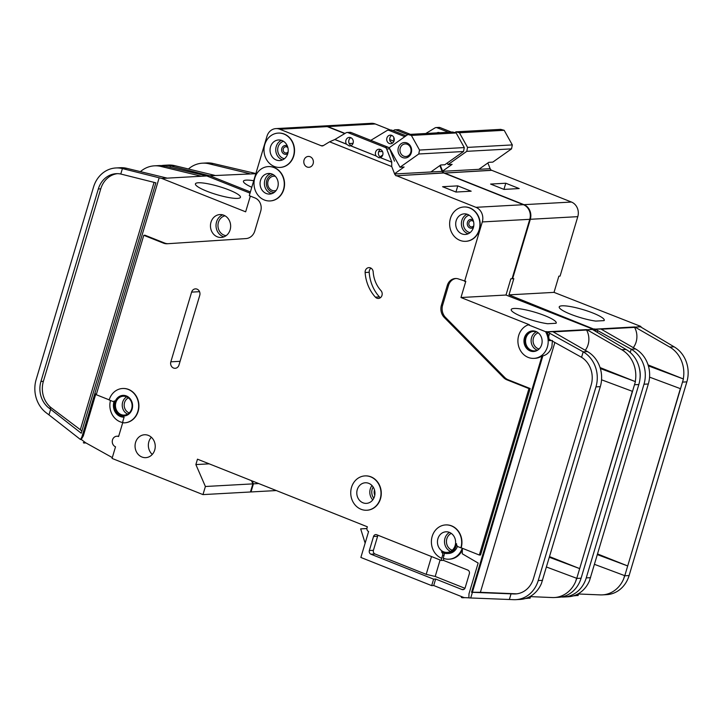 <?xml version="1.0" encoding="UTF-8"?>
<svg xmlns="http://www.w3.org/2000/svg" width="723" height="723" viewBox="0 0 723 723"><rect width="100%" height="100%" fill="white"/><g stroke="black" fill="none" stroke-linecap="round" stroke-linejoin="round"><path stroke-width="1.08" d="M411.279 152.833A7.736 6.814 86.8 0 1 402.648 157.56A7.736 6.814 86.8 0 1 398.355 147.7A7.736 6.814 86.8 0 1 406.995 142.973A7.736 6.814 86.8 0 1 411.279 152.833M400.235 148.134A6.308 5.549 -93.2 0 0 405.847 156.52A6.308 5.549 -93.2 0 0 410.763 152.327A6.308 5.549 -93.2 0 0 405.151 143.931A6.308 5.549 -93.2 0 0 400.235 148.134M418.762 153.99L419.53 150.05L411.387 135.427L456.159 132.951L452.67 132.02L407.908 134.496L389.173 147.745L400.027 167.239L418.762 153.99L463.524 151.514L464.293 147.573L456.159 132.951M411.387 135.427L407.908 134.496M382.783 154.921L380.045 156.855M430.845 171.984L440.723 164.989L444.79 164.763L463.524 151.514M400.027 167.239L404.094 167.013L394.559 173.764M419.53 150.05L464.293 147.573M529.923 598.066L525.341 598.536M508.549 599.457L504.961 599.322M288.143 151.758A3.127 2.747 86.8 0 1 283.308 148.857A3.127 2.747 86.8 0 1 287.926 147.79M473.791 225.648A3.127 2.747 86.8 0 1 468.956 222.738A3.127 2.747 86.8 0 1 473.565 221.672M537.198 332.101A9.742 8.577 -93.2 0 0 533.592 331.423A9.742 8.577 -93.2 0 0 526.001 337.912A9.742 8.577 -93.2 0 0 534.668 350.881A9.742 8.577 -93.2 0 0 538.174 349.805M593.212 329.905A17.198 15.138 -93.2 0 0 592.733 329.055L506.001 295.029L510.836 278.816L512.056 278.753L529.778 219.313A11.46 10.095 -93.2 0 0 523.425 204.699L443.768 172.987L395.969 175.788L443.524 172.887A2.865 2.521 -93.2 0 1 442.115 171.36L439.864 165.594M553.222 331.875L586.57 330.031L592.733 329.055M545.522 331.667L528.305 324.808A17.198 15.138 -93.2 0 0 518.689 335.499A17.198 15.138 -93.2 0 0 533.999 358.373A17.198 15.138 -93.2 0 0 547.401 346.923A17.198 15.138 -93.2 0 0 545.522 331.667L546.615 331.604A17.198 15.138 86.8 0 1 548.667 336.529L549.317 340.66L551.36 340.542M462.368 548.278L462.259 553.773L478.147 563.063L468.965 593.872L468.884 597.894L470.727 597.975L472.408 592.318L471.577 592.282L472.39 592.236L542.846 355.888C547.067 354.839 550.086 351.767 551.893 346.669L552.426 340.488M542.846 355.888L542.033 355.933A17.198 15.138 86.8 0 1 535.083 358.319L533.999 358.373M534.161 351.459A10.321 9.083 86.8 0 1 525.522 337.722A10.321 9.083 86.8 0 1 533.023 330.899M524.437 337.777A10.321 9.083 -93.2 0 0 533.619 351.505A10.321 9.083 -93.2 0 0 541.663 344.636A10.321 9.083 -93.2 0 0 532.48 330.908A10.321 9.083 -93.2 0 0 524.437 337.777M275.346 176.331A7.311 6.435 -93.2 0 0 273.764 176.195A7.311 6.435 -93.2 0 0 268.061 181.066A7.311 6.435 -93.2 0 0 274.568 190.791A7.311 6.435 -93.2 0 0 276.132 190.474M374.514 490.013A6.164 5.423 -93.2 0 0 374.433 490.266A6.164 5.423 -93.2 0 0 374.803 495.165M370.971 268.143A4.582 4.04 -93.2 0 0 369.399 270.456A4.582 4.04 -93.2 0 0 369.2 272.273A37.831 33.303 -93.2 0 0 379.439 296.918A4.582 4.04 -93.2 0 0 380.406 297.704M365.323 270.682A4.582 4.04 86.8 0 1 368.902 267.627A4.582 4.04 86.8 0 1 373.185 271.92A28.658 25.233 86.8 0 0 380.94 290.592A4.582 4.04 86.8 0 1 381.952 295.49A4.582 4.04 86.8 0 1 378.409 298.445A4.582 4.04 86.8 0 1 375.373 297.144A37.831 33.303 86.8 0 1 365.124 272.499A4.582 4.04 86.8 0 1 365.323 270.682M122.883 422.142L118.59 436.538A5.441 4.79 -93.2 0 0 116.755 436.24A5.441 4.79 -93.2 0 0 112.517 439.864A5.441 4.79 -93.2 0 0 115.526 446.805L112.065 458.427L202.973 494.604L205.395 486.498L195.87 464.573L197.478 459.177L367.338 526.778L367.013 527.862A2.865 2.521 -93.2 0 0 368.603 531.513L360.867 557.451L431.676 585.63L433.61 579.15L435.644 579.033L433.719 585.522L431.676 585.63M283.497 189.48A17.198 15.138 -93.2 0 0 268.197 166.597A17.198 15.138 -93.2 0 0 254.794 178.057A17.198 15.138 -93.2 0 0 270.095 200.94A17.198 15.138 -93.2 0 0 283.497 189.48M268.332 166.597A17.198 15.138 86.8 0 1 268.468 166.588A17.198 15.138 86.8 0 1 283.768 189.462A17.198 15.138 86.8 0 1 270.366 200.922A17.198 15.138 86.8 0 1 270.23 200.931M293.484 155.978A17.198 15.138 -93.2 0 0 278.183 133.095A17.198 15.138 -93.2 0 0 264.781 144.555A17.198 15.138 -93.2 0 0 280.081 167.429A17.198 15.138 -93.2 0 0 293.484 155.978M278.319 133.086A17.198 15.138 86.8 0 1 278.454 133.086A17.198 15.138 86.8 0 1 293.755 155.96A17.198 15.138 86.8 0 1 280.352 167.42A17.198 15.138 86.8 0 1 280.217 167.429M380.226 498.789A17.198 15.138 -93.2 0 0 364.925 475.906A17.198 15.138 -93.2 0 0 351.523 487.356A17.198 15.138 -93.2 0 0 366.823 510.239A17.198 15.138 -93.2 0 0 380.226 498.789M365.061 475.897A17.198 15.138 86.8 0 1 365.196 475.888A17.198 15.138 86.8 0 1 380.497 498.771A17.198 15.138 86.8 0 1 367.094 510.23A17.198 15.138 86.8 0 1 366.959 510.23M357.261 489.643A10.321 9.083 -93.2 0 0 366.444 503.371A10.321 9.083 -93.2 0 0 374.487 496.502A10.321 9.083 -93.2 0 0 365.305 482.774A10.321 9.083 -93.2 0 0 357.261 489.643M441.699 558.31L442.584 555.336A2.865 2.521 86.8 0 0 441.464 551.929A11.46 10.095 86.8 0 0 447.166 553.547A11.46 10.095 86.8 0 0 456.556 543.669A2.865 2.521 86.8 0 0 458.255 546.769L460.885 547.817A17.198 15.138 -93.2 0 0 445.585 524.934A17.198 15.138 -93.2 0 0 432.182 536.385A17.198 15.138 -93.2 0 0 441.699 558.31L441.328 560.461L443.362 560.343L467.763 570.058A2.865 2.521 86.8 0 1 469.354 573.71L465.16 587.763A2.865 2.521 86.8 0 1 461.961 589.507L435.644 579.033M479.132 229.869A17.198 15.138 -93.2 0 0 463.832 206.986A17.198 15.138 -93.2 0 0 450.42 218.436A17.198 15.138 -93.2 0 0 465.729 241.319A17.198 15.138 -93.2 0 0 479.132 229.869M463.967 206.977A17.198 15.138 86.8 0 1 464.103 206.968A17.198 15.138 86.8 0 1 479.403 229.851A17.198 15.138 86.8 0 1 466.001 241.31A17.198 15.138 86.8 0 1 465.865 241.31M124.211 415.969A10.321 9.083 86.8 0 1 115.165 402.232A10.321 9.083 86.8 0 1 123.073 395.373M114.894 402.25A10.321 9.083 -93.2 0 0 124.076 415.978A10.321 9.083 -93.2 0 0 132.119 409.101A10.321 9.083 -93.2 0 0 122.937 395.373A10.321 9.083 -93.2 0 0 114.894 402.25M122.558 388.504A17.198 15.138 -93.2 0 1 138.626 404.844A17.198 15.138 -93.2 0 1 124.455 422.847A17.198 15.138 -93.2 0 1 123.832 422.865A1.148 1.012 86.8 0 1 122.856 421.337L124.112 417.126A11.46 10.095 86.8 0 1 113.945 401.871A11.46 10.095 86.8 0 1 114.27 400.904A1.148 1.012 86.8 0 1 113.032 401.5L109.155 399.964A17.198 15.138 -93.2 0 1 122.558 388.504L122.829 388.495A17.198 15.138 86.8 0 1 138.897 404.826A17.198 15.138 86.8 0 1 124.727 422.828A17.198 15.138 86.8 0 1 124.591 422.838M206.814 191.197A23.498 4.211 -163.4 0 1 195.418 183.868A23.498 4.211 -163.4 0 1 229.064 189.968A23.498 4.211 -163.4 0 1 240.452 197.298A23.498 4.211 -163.4 0 1 206.814 191.197M260.533 180.343A10.321 9.083 -93.2 0 0 269.715 194.071A10.321 9.083 -93.2 0 0 277.759 187.194A10.321 9.083 -93.2 0 0 268.576 173.466A10.321 9.083 -93.2 0 0 260.533 180.343M151.315 437.234A11.46 10.095 -93.2 0 0 148.875 441.663A11.46 10.095 -93.2 0 0 152.273 454.442M135.581 442.395A11.46 10.095 -93.2 0 0 145.784 457.65A11.46 10.095 -93.2 0 0 154.713 450.013A11.46 10.095 -93.2 0 0 144.519 434.758A11.46 10.095 -93.2 0 0 135.581 442.395M115.888 402.521A9.453 8.324 -93.2 0 0 124.302 415.101A9.453 8.324 -93.2 0 0 131.676 408.802A9.453 8.324 -93.2 0 0 123.262 396.222A9.453 8.324 -93.2 0 0 115.888 402.521M437.921 538.671A10.321 9.083 -93.2 0 0 447.103 552.399A10.321 9.083 -93.2 0 0 455.147 545.531A10.321 9.083 -93.2 0 0 445.964 531.803A10.321 9.083 -93.2 0 0 437.921 538.671M270.519 146.841A10.321 9.083 -93.2 0 0 279.702 160.569A10.321 9.083 -93.2 0 0 287.745 153.692A10.321 9.083 -93.2 0 0 278.563 139.964A10.321 9.083 -93.2 0 0 270.519 146.841M456.168 220.723A10.321 9.083 -93.2 0 0 465.35 234.451A10.321 9.083 -93.2 0 0 473.393 227.582A10.321 9.083 -93.2 0 0 464.211 213.854A10.321 9.083 -93.2 0 0 456.168 220.723M304.049 160.054A5.441 4.79 -93.2 0 0 308.893 167.302A5.441 4.79 -93.2 0 0 313.14 163.678A5.441 4.79 -93.2 0 0 308.287 156.43A5.441 4.79 -93.2 0 0 304.049 160.054M391.821 162.16L380.244 157.605L391.821 162.16L386.678 148.992A2.865 2.521 -93.2 0 0 385.178 147.42L348.043 132.643A2.865 2.521 -93.2 0 0 346.028 132.815L334.821 139.53L346.272 144.085L349.372 146.01L350.709 145.793A4.302 3.787 -93.2 0 0 353.113 143.127A4.302 3.787 -93.2 0 0 349.29 137.406A4.302 3.787 -93.2 0 0 345.937 140.262A4.302 3.787 -93.2 0 0 346.407 144.076L334.957 139.521M350.574 145.802L375.933 155.897L379.033 157.813L380.244 157.605M375.933 155.897L350.709 145.793M380.379 157.596A4.302 3.787 -93.2 0 0 382.774 154.93A4.302 3.787 -93.2 0 0 378.951 149.209A4.302 3.787 -93.2 0 0 375.599 152.074A4.302 3.787 -93.2 0 0 376.068 155.888M380.894 157.361A4.302 3.787 86.8 0 1 378.581 151.911A4.302 3.787 86.8 0 1 380.461 149.471M351.233 145.558A4.302 3.787 86.8 0 1 348.92 140.099A4.302 3.787 86.8 0 1 350.8 137.668M210.98 222.205A11.46 10.095 -93.2 0 0 221.184 237.46A11.46 10.095 -93.2 0 0 230.122 229.824A11.46 10.095 -93.2 0 0 219.919 214.568A11.46 10.095 -93.2 0 0 210.98 222.205M391.767 135.4A4.302 3.787 -93.2 0 0 389.887 137.84A4.302 3.787 -93.2 0 0 390.357 141.654L390.312 141.572M392.462 143.127L390.492 141.645M386.904 138.003A4.302 3.787 -93.2 0 0 390.727 143.723A4.302 3.787 -93.2 0 0 394.08 140.858A4.302 3.787 -93.2 0 0 390.257 135.138A4.302 3.787 -93.2 0 0 386.904 138.003M522.602 316.882A23.498 4.211 -163.4 0 1 511.206 309.561A23.498 4.211 -163.4 0 1 544.844 315.653A23.498 4.211 -163.4 0 1 556.24 322.982A23.498 4.211 -163.4 0 1 556.077 323.271L547.727 323.741A23.498 4.211 -163.4 0 1 522.602 316.882M548.667 336.529L549.643 333.24L547.401 331.947A2.865 2.521 -93.2 0 0 547.094 331.794L586.696 329.607A2.865 2.521 -93.2 0 1 587.013 329.76L621.717 349.715L626.064 349.471L592.435 329.462A2.865 2.521 86.8 0 0 592.128 329.308M552.517 331.496A2.865 2.521 86.8 0 1 552.824 331.649L587.537 351.604A28.658 25.233 86.8 0 1 601.075 383.47A28.658 25.233 86.8 0 1 600.307 386.642L541.473 583.38A28.658 25.233 86.8 0 1 520.226 599.421L515.879 599.656A28.658 25.233 -93.2 0 0 538.219 580.569L595.96 386.877A28.658 25.233 -93.2 0 0 583.199 351.839L587.537 351.604M586.57 330.031A17.198 15.138 86.8 0 1 585.269 350.294M600.063 367.564L635.255 381.572A28.658 25.233 -93.2 0 0 621.717 349.715M549.317 340.66L549.634 339.584L581.563 357.307L583.199 351.839L549.643 333.24M471.577 592.282L542.033 355.933M528.305 324.808L529.39 324.754L460.967 297.524L506.001 295.029M445.72 524.925A17.198 15.138 86.8 0 1 445.856 524.916A17.198 15.138 86.8 0 1 461.157 547.799L479.34 555.038L528.956 388.603L506.95 379.846A11.46 10.095 -93.2 0 1 503.506 377.533L444.32 317.524A11.46 10.095 -93.2 0 1 441.41 305.214L447.32 285.386A10.321 9.083 -93.2 0 1 455.363 278.518A10.321 9.083 -93.2 0 1 458.834 279.087L465.802 281.31L460.967 297.524M447.32 285.386L448.549 285.323A10.321 9.083 86.8 0 1 455.978 278.509M448.549 285.323L442.639 305.151A11.46 10.095 86.8 0 0 445.54 317.451L504.726 377.469A11.46 10.095 86.8 0 0 508.179 379.783L530.176 388.54L528.956 388.603M479.34 555.038L480.56 554.966L530.176 388.54M547.094 331.794L546.615 331.604M554.866 342.485L480.388 592.309L516.276 593.818A22.928 20.181 -93.2 0 0 516.782 593.827M250.339 196.105L245.657 211.821L161.771 178.436L206.805 175.951L250.022 193.149M202.973 494.604L250.456 491.983L252.869 483.877L251.477 480.659M344.754 133.583L327.257 126.615A11.46 10.095 -93.2 0 0 323.407 125.983L275.924 128.604A11.46 10.095 -93.2 0 0 266.986 136.24L249.272 195.68L255.011 197.966A10.321 9.083 -93.2 0 1 260.723 211.125L254.812 230.944A11.46 10.095 -93.2 0 1 245.965 238.581L167.347 243.741A11.46 10.095 -93.2 0 1 167.257 243.75A11.46 10.095 -93.2 0 1 163.398 243.109L143.787 235.3L145.016 235.237L164.618 243.036A11.46 10.095 86.8 0 0 168.088 243.696M391.685 162.16L391.73 166.552L329.589 141.807L323.335 145.603A2.865 2.521 -93.2 0 1 321.41 145.811L279.783 129.245A11.46 10.095 -93.2 0 0 275.924 128.604M396.05 175.517A2.865 2.521 -93.2 0 1 394.641 173.981L391.73 166.552M385.178 147.42L388.161 147.257A2.865 2.521 86.8 0 1 389.661 148.83L394.487 161.184M329.589 141.807L334.821 139.53M349.191 143.543L353.041 143.335M404.826 136.674L389.01 130.375A2.865 2.521 -93.2 0 0 386.995 130.547L370.818 140.352M388.161 147.257L351.026 132.481A2.865 2.521 86.8 0 0 350.068 132.318L347.076 132.481M109.191 399.855L96.267 394.713L143.787 235.3M441.328 560.461L376.737 534.749A2.865 2.521 86.8 0 0 373.538 536.502L369.345 550.546A2.865 2.521 86.8 0 0 370.935 554.207L433.61 579.15M464.582 281.374L482.295 221.934A11.46 10.095 -93.2 0 0 475.951 207.32L396.285 175.617M178.97 365.061A4.871 4.293 86.8 0 1 175.174 368.305A4.871 4.293 86.8 0 1 170.836 361.825L191.613 292.119A4.871 4.293 86.8 0 1 195.418 288.875A4.871 4.293 86.8 0 1 199.747 295.355L178.97 365.061M443.913 558.49L443.362 560.343M468.884 597.822L464.871 597.65A5.73 5.043 86.8 0 1 463.38 597.325L433.719 585.522M443.985 553.149A2.865 2.521 86.8 0 1 444.076 555.255L443.19 558.228A17.198 15.138 -93.2 0 0 448.974 559.186L449.787 559.141A17.198 15.138 -93.2 0 0 462.331 549.986M110.474 400.488A17.198 15.138 -93.2 0 0 122.756 422.557M448.974 559.186A17.198 15.138 -93.2 0 0 462.223 548.224M462.837 597.758L461.346 597.442A5.73 5.043 -93.2 0 0 462.837 597.758L464.871 597.65M530.51 596.629L552.245 597.541A28.658 25.233 -93.2 0 0 554.405 597.532A28.658 25.233 -93.2 0 0 575.662 581.491L576.611 578.273M470.727 597.975L513.719 599.674A28.658 25.233 -93.2 0 0 515.879 599.656M461.346 597.442L463.38 597.325M112.309 457.596L85.92 442.919A5.73 5.043 86.8 0 1 85.35 442.548L81.256 439.457L83.317 435.888L95.816 393.981M206.805 175.951L165.269 166.191A28.658 25.233 86.8 0 0 158.744 165.594L154.406 165.829A28.658 25.233 -93.2 0 0 140.425 171.64M83.317 442.666A5.73 5.043 -93.2 0 0 83.886 443.036L83.317 442.666L85.35 442.548M575.662 581.491L576.782 578.328L546.525 567.031M626.064 349.471A28.658 25.233 86.8 0 1 638.834 384.509L634.487 384.753L635.418 381.636L579.683 568.603L632.345 391.306M579.512 568.54L549.625 556.647M115.879 167.962A28.658 25.233 -93.2 0 0 93.538 187.049L36.15 379.557A28.658 25.233 -93.2 0 0 46.308 412.869L48.974 414.885L50.637 409.308L49.056 408.115A22.928 20.181 86.8 0 1 40.931 381.464L98.328 188.956A22.928 20.181 86.8 0 1 116.195 173.683A22.928 20.181 86.8 0 1 120.777 174.026L122.404 168.567A28.658 25.233 -93.2 0 0 115.879 167.962L120.226 167.718A28.658 25.233 86.8 0 1 126.751 168.323L167.203 178.138M154.406 165.829A28.658 25.233 -93.2 0 1 160.931 166.435L201.383 176.249M581.563 357.307A22.928 20.181 86.8 0 1 591.179 384.979L533.438 578.662A22.928 20.181 86.8 0 1 515.562 593.935A22.928 20.181 86.8 0 1 513.836 593.954L472.408 592.318M509.363 599.494L511.053 593.836M96.421 394.216L95.102 393.692L82.503 435.933L80.461 439.503L81.256 439.457M81.889 436.99L159.159 177.804L161.771 178.436M126.751 168.323L122.404 168.567L159.159 177.804M120.777 174.026L155.87 182.829L81.22 433.222L50.637 409.308M48.974 414.885L80.461 439.503M406.046 135.807L391.993 130.212A2.865 2.521 -93.2 0 0 391.035 130.05L388.043 130.221M576.746 578.436L581.093 578.201A28.658 25.233 86.8 0 1 558.743 597.288L554.405 597.532M581.093 578.201L638.834 384.509M600.352 368.54L635.255 381.572M549.426 557.306L579.674 568.603L576.773 578.328M321.41 145.811L323.127 145.712M321.166 145.712L323.344 145.594M83.886 443.036L85.92 442.919M205.395 486.498L252.869 483.877M195.87 464.573L209.209 463.841M471.161 191.206L455.969 192.047L442.575 186.715L457.767 185.874L471.161 191.206M366.886 528.567L360.669 528.865L366.895 528.522M360.669 528.865L365.142 543.118M117.424 173.656A22.928 20.181 -93.2 0 0 100.768 188.82L43.38 381.328A22.928 20.181 -93.2 0 0 51.496 407.98L80.334 429.733L154.071 182.377M81.862 431.071L80.334 429.733M480.388 592.309L472.39 592.236M632.508 391.369L601.545 379.792M457.46 546.254A11.46 10.095 86.8 0 1 448.658 553.466L447.166 553.547M82.503 435.933L83.317 435.888M378.111 535.3A2.865 2.521 -93.2 0 0 377.605 536.276L373.42 550.32A2.865 2.521 -93.2 0 0 375.002 553.981L426.199 574.351L431.504 556.547M426.199 574.351L435.201 576.457L464.943 588.296M435.201 576.457L440.108 559.973M455.933 192.038L457.767 185.874M577.948 595.409L573.357 595.879M442.575 171.116L452.119 164.365L448.052 164.591L466.778 151.333L467.555 147.393L459.412 132.77L504.175 130.294L500.687 129.363L455.924 131.839L454.848 132.598M459.412 132.77L455.924 131.839M478.861 169.327L488.748 162.341L492.815 162.115L511.541 148.866L512.318 144.916L504.175 130.294M466.778 151.333L511.541 148.866M467.555 147.393L512.318 144.916M448.052 164.591L447.203 163.064M641.229 327.248A17.198 15.138 -93.2 0 0 640.75 326.398L554.026 292.372L558.852 276.168L560.072 276.096L577.794 216.656A11.46 10.095 -93.2 0 0 571.45 202.042L491.785 170.33L444.049 173.104M601.238 329.218L634.595 327.374L640.75 326.398M594.387 330.574A17.198 15.138 -93.2 0 0 593.547 329.01L594.631 328.956A17.198 15.138 86.8 0 1 595.888 331.468M251.776 187.257A23.498 4.211 -163.4 0 1 243.434 181.22A23.498 4.211 -163.4 0 1 253.728 180.723M393.936 137.695A4.302 3.787 -93.2 0 0 394.098 140.777M570.619 314.234A23.498 4.211 -163.4 0 1 559.222 306.904A23.498 4.211 -163.4 0 1 592.869 313.005A23.498 4.211 -163.4 0 1 604.265 320.325A23.498 4.211 -163.4 0 1 604.103 320.623L595.752 321.084A23.498 4.211 -163.4 0 1 570.619 314.234M597.171 332.237L597.668 330.583L595.418 329.29A2.865 2.521 -93.2 0 0 595.11 329.146L634.722 326.95A2.865 2.521 -93.2 0 1 635.029 327.103L669.742 347.058L674.08 346.814L640.461 326.805A2.865 2.521 86.8 0 0 640.144 326.651M600.533 328.838A2.865 2.521 86.8 0 1 600.849 328.992L635.553 348.947A28.658 25.233 86.8 0 1 649.091 380.813A28.658 25.233 86.8 0 1 648.323 383.985L589.498 580.723A28.658 25.233 86.8 0 1 568.242 596.764L563.904 597.008A28.658 25.233 -93.2 0 0 586.245 577.912L643.985 384.229A28.658 25.233 -93.2 0 0 631.215 349.191L635.553 348.947M634.595 327.374A17.198 15.138 86.8 0 1 633.285 347.646M648.079 364.916L683.28 378.924A28.658 25.233 -93.2 0 0 669.742 347.058M630.23 352.481L631.215 349.191L597.668 330.583M593.547 329.01L508.983 294.867L554.026 292.372M512.119 278.536L513.818 278.653L508.983 294.867M595.11 329.146L594.631 328.956M250.384 191.938L209.797 175.779L255.825 173.692M440.298 165.287L442.657 171.324L490.14 168.703L487.889 162.946M490.14 168.703A2.865 2.521 -93.2 0 0 491.55 170.239L491.513 170.348M390.637 130.077L375.282 123.967A11.46 10.095 -93.2 0 0 371.423 123.326L323.949 125.947A11.46 10.095 -93.2 0 0 323.678 125.965M407.718 134.623L396.059 129.986A2.865 2.521 -93.2 0 0 394.044 130.158L393.176 130.682M448.414 132.255L437.026 127.727A2.865 2.521 -93.2 0 0 435.011 127.899L425.757 133.511M439.747 132.734A4.302 3.787 -93.2 0 0 438.274 132.481A4.302 3.787 -93.2 0 0 436.837 132.896M410.438 134.351L399.051 129.824A2.865 2.521 86.8 0 0 398.084 129.661L395.101 129.833M344.998 133.43L327.799 126.588A11.46 10.095 -93.2 0 0 323.949 125.947M250.519 491.757L250.998 491.947L253.411 483.85L252.146 480.931M512.598 278.726L530.321 219.286A11.46 10.095 -93.2 0 0 523.967 204.663L444.311 172.96M444.003 173.086L491.55 170.239M442.657 171.324A2.865 2.521 -93.2 0 0 444.067 172.86M578.527 593.981L600.271 594.893A28.658 25.233 -93.2 0 0 602.431 594.875A28.658 25.233 -93.2 0 0 623.678 578.834L624.636 575.616M561.301 596.999L561.744 597.017A28.658 25.233 -93.2 0 0 563.904 597.008M250.998 491.947L276.322 490.555M254.83 173.294L213.294 163.543A28.658 25.233 86.8 0 0 206.769 162.937L202.422 163.181A28.658 25.233 -93.2 0 0 188.45 168.992M623.678 578.834L624.799 575.68L594.55 564.374M674.08 346.814A28.658 25.233 86.8 0 1 686.85 381.861L682.512 382.096L683.434 378.988L627.7 565.946L680.37 388.649M627.537 565.883L597.65 553.99M170.013 167.302L170.429 165.91A28.658 25.233 -93.2 0 0 163.904 165.305L168.242 165.07A28.658 25.233 86.8 0 1 174.767 165.666L215.219 175.481M202.422 163.181A28.658 25.233 -93.2 0 1 208.947 163.778L249.408 173.592M639.349 368.224A22.928 20.181 86.8 0 1 639.945 379.024M163.904 165.305A28.658 25.233 -93.2 0 0 161.328 165.603M206.932 175.996L207.185 175.147L209.797 175.779M174.767 165.666L170.429 165.91L207.185 175.147M451.405 132.092L440.018 127.555A2.865 2.521 -93.2 0 0 439.051 127.402L436.068 127.564M624.771 575.788L629.109 575.544A28.658 25.233 86.8 0 1 606.769 594.64L602.431 594.875M629.109 575.544L686.85 381.861M648.377 365.883L683.28 378.924M680.533 388.712L649.561 377.135M597.451 554.649L627.691 565.946L624.799 575.68M253.411 483.85L258.735 483.551M519.186 188.558L503.985 189.399L490.592 184.067L505.784 183.226L519.186 188.558M389.706 139.611L393.927 141.292M393.945 141.238L389.697 139.548M503.949 189.381L505.784 183.226M576.321 322.16A17.198 15.138 -93.2 0 0 575.851 322.341M529.86 598.283L530.447 596.312M282.521 159.882A10.321 9.083 86.8 0 1 276.222 146.525A10.321 9.083 86.8 0 1 281.446 140.325M283.506 141.292A8.884 7.817 -93.2 0 0 278.093 146.959A8.884 7.817 -93.2 0 0 284.473 158.698M287.79 153.556A4.437 3.904 86.8 0 1 283.19 153.439A4.437 3.904 86.8 0 1 281.807 148.441A4.437 3.904 86.8 0 1 287.374 146.046M468.17 233.773A10.321 9.083 86.8 0 1 461.861 220.407A10.321 9.083 86.8 0 1 467.085 214.216M469.155 215.183A8.884 7.817 -93.2 0 0 463.741 220.849A8.884 7.817 -93.2 0 0 470.113 232.589M473.429 227.438A4.437 3.904 86.8 0 1 468.829 227.329A4.437 3.904 86.8 0 1 467.447 222.323A4.437 3.904 86.8 0 1 473.014 219.928M223.94 236.855A11.46 10.095 86.8 0 1 216.548 221.898A11.46 10.095 86.8 0 1 222.729 214.858M225.034 215.816A10.032 8.83 -93.2 0 0 218.418 222.332A10.032 8.83 -93.2 0 0 226.127 235.653M537.424 350.194A9.742 8.577 86.8 0 1 531.559 337.605A9.742 8.577 86.8 0 1 536.403 331.794M538.237 332.824A8.315 7.32 -93.2 0 0 533.438 338.039A8.315 7.32 -93.2 0 0 539.132 348.965M450.583 551.396A10.321 9.083 86.8 0 1 444.97 538.283A10.321 9.083 86.8 0 1 449.534 532.417M451.306 533.402A8.884 7.817 -93.2 0 0 446.85 538.725A8.884 7.817 -93.2 0 0 452.236 550.221M127.646 414.098A9.453 8.324 86.8 0 1 122.666 402.142A9.453 8.324 86.8 0 1 126.697 396.855M128.396 397.867A8.025 7.067 -93.2 0 0 124.546 402.584A8.025 7.067 -93.2 0 0 129.227 412.905M372.788 499.882A10.321 9.083 86.8 0 1 370.284 488.929A10.321 9.083 86.8 0 1 371.993 485.54M373.195 487.076A8.884 7.817 -93.2 0 0 372.164 489.363A8.884 7.817 -93.2 0 0 373.809 498.228M271.866 193.647A10.321 9.083 86.8 0 1 264.871 180.099A10.321 9.083 86.8 0 1 270.764 173.647M273.285 174.65A8.884 7.817 -93.2 0 0 266.751 180.542A8.884 7.817 -93.2 0 0 274.261 192.372M394.641 173.981L442.115 171.36M386.678 148.992L389.661 148.83M348.043 132.643L351.026 132.481M482.295 221.934L529.778 219.313M595.96 386.877L600.307 386.642M389.01 130.375L391.993 130.212M160.931 166.435L165.269 166.191M587.013 329.76L592.435 329.462M538.219 580.569L542.566 580.325M547.401 331.947L552.824 331.649M279.783 129.245L327.257 126.615M475.951 207.32L523.425 204.699M40.931 381.464L43.38 381.328M98.328 188.956L100.768 188.82M49.056 408.115L51.496 407.98M513.836 593.954L516.276 593.818M442.584 555.336L444.076 555.255M373.538 536.502L377.605 536.276M369.345 550.546L373.42 550.32M370.935 554.207L375.002 553.981M461.961 589.507L463.868 589.408M441.41 305.214L442.639 305.151M444.32 317.524L445.54 317.451M503.506 377.533L504.726 377.469M506.95 379.846L508.179 379.783M163.398 243.109L164.618 243.036M365.124 272.499L369.2 272.273M375.373 297.144L379.439 296.918M170.836 361.825L180.09 361.31M191.613 292.119L199.548 291.685M577.885 595.625L578.472 593.655M396.059 129.986L399.051 129.824M530.321 219.286L577.794 216.656M643.985 384.229L648.323 383.985M437.026 127.727L440.018 127.555M208.947 163.778L213.294 163.543M635.029 327.103L640.461 326.805M586.245 577.912L590.583 577.677M595.418 329.29L600.849 328.992M327.799 126.588L375.282 123.967M523.967 204.663L571.45 202.042M378.653 151.694L382.503 151.478M530.04 598.219L530.637 596.204M113.412 401.563L114.044 401.536M116.755 436.24L118.717 436.132M578.057 595.562L578.662 593.547"/></g></svg>
